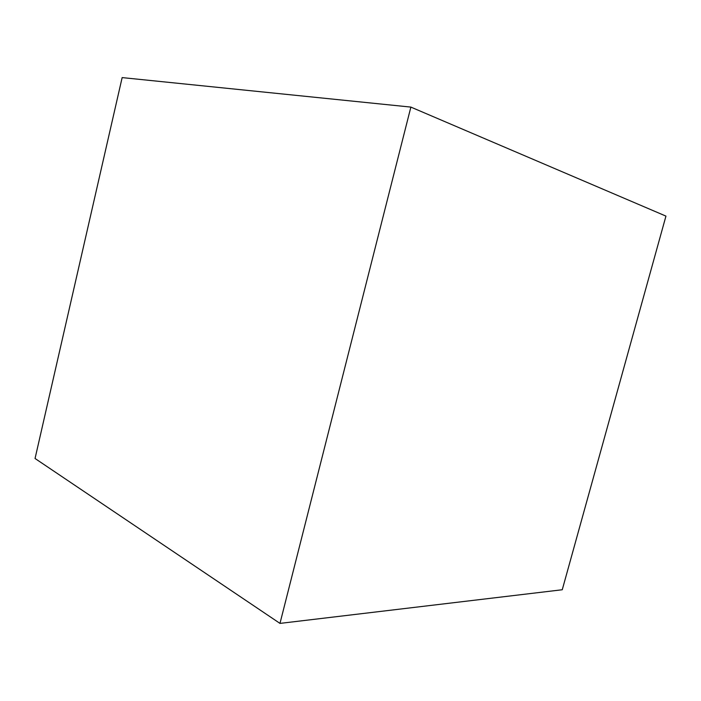 <?xml version="1.0" encoding="UTF-8"?>
<svg xmlns="http://www.w3.org/2000/svg" width="701" height="701" viewBox="0 0 701 701"><rect width="100%" height="100%" fill="white"/><g stroke="black" fill="none" stroke-linecap="round" stroke-linejoin="round"><path stroke-width="1.05" d="M279.979 623.399L562.255 589.751L665.95 216.11L410.874 107.095L122.149 77.601L35.05 458.498L279.979 623.399L410.874 107.095"/></g></svg>
